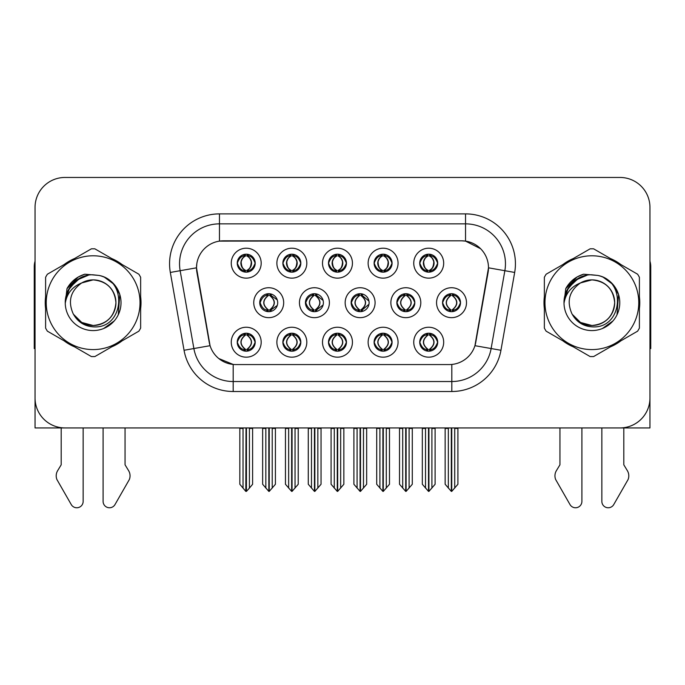 <?xml version="1.0" encoding="UTF-8"?>
<svg xmlns="http://www.w3.org/2000/svg" width="685" height="685" viewBox="0 0 685 685"><rect width="100%" height="100%" fill="white"/><g stroke="black" fill="none" stroke-linecap="round" stroke-linejoin="round"><path stroke-width="1.03" d="M259.735 302.693A8.982 8.982 0 0 0 268.717 311.675A8.982 8.982 0 0 0 277.699 302.693A8.982 8.982 0 0 0 268.717 293.711A8.982 8.982 0 0 0 259.735 302.693L260.137 302.693C261.841 307.531 264.17 309.945 267.133 309.954L268.203 309.954C262.261 305.108 262.261 300.27 268.203 295.432L268.494 295.432C262.398 300.27 262.398 305.108 268.494 309.945L268.494 309.945M253.75 302.693A14.967 14.967 0 0 0 268.717 317.66A14.967 14.967 0 0 0 283.684 302.693A14.967 14.967 0 0 0 268.717 287.726A14.967 14.967 0 0 0 253.75 302.693M419.734 263.177A8.982 8.982 0 0 0 428.716 272.159A8.982 8.982 0 0 0 437.698 263.177A8.982 8.982 0 0 0 428.716 254.195A8.982 8.982 0 0 0 419.734 263.177L419.819 263.177C421.592 258.288 423.929 255.873 426.815 255.925L426.207 254.555M413.749 263.177A14.967 14.967 0 0 0 428.716 278.144A14.967 14.967 0 0 0 443.683 263.177A14.967 14.967 0 0 0 428.716 248.21A14.967 14.967 0 0 0 413.749 263.177M374.113 263.177A8.982 8.982 0 0 0 383.095 272.159A8.982 8.982 0 0 0 392.077 263.177A8.982 8.982 0 0 0 383.095 254.195A8.982 8.982 0 0 0 374.113 263.177L374.198 263.177C375.971 258.288 378.3 255.873 381.194 255.925L380.586 254.555M368.128 263.177A14.967 14.967 0 0 0 383.095 278.144A14.967 14.967 0 0 0 398.062 263.177A14.967 14.967 0 0 0 383.095 248.21A14.967 14.967 0 0 0 368.128 263.177M282.862 263.177A8.982 8.982 0 0 0 291.844 272.159A8.982 8.982 0 0 0 300.826 263.177A8.982 8.982 0 0 0 291.844 254.195A8.982 8.982 0 0 0 282.862 263.177L282.948 263.177C284.72 258.288 287.058 255.873 289.943 255.925L289.335 254.555M276.877 263.177A14.967 14.967 0 0 0 291.844 278.144A14.967 14.967 0 0 0 306.811 263.177A14.967 14.967 0 0 0 291.844 248.21A14.967 14.967 0 0 0 276.877 263.177M328.492 342.209A8.982 8.982 0 0 0 337.474 351.191A8.982 8.982 0 0 0 346.456 342.209A8.982 8.982 0 0 0 337.474 333.227A8.982 8.982 0 0 0 328.492 342.209L328.569 342.209C330.273 347.047 332.61 349.461 335.573 349.47L336.635 349.47C330.692 344.632 330.692 339.794 336.635 334.956L336.934 334.956C330.838 339.794 330.838 344.632 336.934 349.47L336.934 349.47C330.624 344.623 330.624 339.786 336.943 334.956L335.573 334.956C332.662 334.897 330.324 337.311 328.569 342.209M322.498 342.209A14.967 14.967 0 0 0 337.474 357.176A14.967 14.967 0 0 0 352.441 342.209A14.967 14.967 0 0 0 337.474 327.242A14.967 14.967 0 0 0 322.498 342.209M305.442 302.693A8.982 8.982 0 0 0 314.415 311.675A8.982 8.982 0 0 0 323.397 302.693A8.982 8.982 0 0 0 314.415 293.711A8.982 8.982 0 0 0 305.442 302.693L305.758 302.693C307.462 307.531 309.8 309.945 312.762 309.954L313.824 309.954C307.882 305.108 307.882 300.27 313.824 295.432L314.115 295.432C308.019 300.27 308.019 305.108 314.115 309.945L314.115 309.945C307.813 305.108 307.813 300.27 314.124 295.432L312.762 295.432C309.851 295.381 307.514 297.795 305.758 302.693M299.448 302.693A14.967 14.967 0 0 0 314.415 317.66A14.967 14.967 0 0 0 329.391 302.693A14.967 14.967 0 0 0 314.415 287.726A14.967 14.967 0 0 0 299.448 302.693M237.241 342.209A8.982 8.982 0 0 0 246.223 351.191A8.982 8.982 0 0 0 255.205 342.209A8.982 8.982 0 0 0 246.223 333.227A8.982 8.982 0 0 0 237.241 342.209L237.327 342.209C239.022 347.047 241.36 349.461 244.322 349.47L245.384 349.47C239.45 344.632 239.45 339.794 245.384 334.956L245.684 334.956C239.587 339.794 239.587 344.632 245.684 349.47L245.684 349.47C239.373 344.623 239.373 339.786 245.692 334.956L244.322 334.956C241.411 334.897 239.082 337.311 237.327 342.209M231.256 342.209A14.967 14.967 0 0 0 246.223 357.176A14.967 14.967 0 0 0 261.19 342.209A14.967 14.967 0 0 0 246.223 327.242A14.967 14.967 0 0 0 231.256 342.209M396.846 302.693A8.982 8.982 0 0 0 405.828 311.675A8.982 8.982 0 0 0 414.81 302.693A8.982 8.982 0 0 0 405.828 293.711A8.982 8.982 0 0 0 396.846 302.693L397.009 302.693C398.713 307.531 401.042 309.945 404.004 309.954L405.075 309.954C399.132 305.108 399.132 300.27 405.075 295.432L405.366 295.432C399.269 300.27 399.269 305.108 405.366 309.945L405.366 309.945M390.861 302.693A14.967 14.967 0 0 0 405.828 317.66A14.967 14.967 0 0 0 420.796 302.693A14.967 14.967 0 0 0 405.828 287.726A14.967 14.967 0 0 0 390.861 302.693M351.14 302.693A8.982 8.982 0 0 0 360.122 311.675A8.982 8.982 0 0 0 369.104 302.693A8.982 8.982 0 0 0 360.122 293.711A8.982 8.982 0 0 0 351.14 302.693L351.388 302.693C353.083 307.531 355.421 309.945 358.383 309.954L359.445 309.954C353.503 305.108 353.503 300.27 359.445 295.432L359.745 295.432C353.648 300.27 353.648 305.108 359.745 309.945L359.745 309.945C353.434 305.108 353.434 300.27 359.753 295.432L358.383 295.432C355.472 295.381 353.143 297.795 351.388 302.693M345.154 302.693A14.967 14.967 0 0 0 360.122 317.66A14.967 14.967 0 0 0 375.089 302.693A14.967 14.967 0 0 0 360.122 287.726A14.967 14.967 0 0 0 345.154 302.693M374.113 342.209A8.982 8.982 0 0 0 383.095 351.191A8.982 8.982 0 0 0 392.077 342.209A8.982 8.982 0 0 0 383.095 333.227A8.982 8.982 0 0 0 374.113 342.209L374.198 342.209C375.894 347.047 378.231 349.461 381.194 349.47L382.256 349.47C376.322 344.632 376.322 339.794 382.256 334.956L382.555 334.956C376.459 339.794 376.459 344.632 382.555 349.47L382.555 349.47C376.245 344.623 376.245 339.786 382.564 334.956L381.194 334.956C378.283 334.897 375.954 337.311 374.198 342.209M368.128 342.209A14.967 14.967 0 0 0 383.095 357.176A14.967 14.967 0 0 0 398.062 342.209A14.967 14.967 0 0 0 383.095 327.242A14.967 14.967 0 0 0 368.128 342.209M328.492 263.177A8.982 8.982 0 0 0 337.474 272.159A8.982 8.982 0 0 0 346.456 263.177A8.982 8.982 0 0 0 337.474 254.195A8.982 8.982 0 0 0 328.492 263.177L328.577 263.177C330.35 258.288 332.679 255.873 335.573 255.925L334.956 254.555M322.498 263.177A14.967 14.967 0 0 0 337.474 278.144A14.967 14.967 0 0 0 352.441 263.177A14.967 14.967 0 0 0 337.474 248.21A14.967 14.967 0 0 0 322.498 263.177M419.734 342.209A8.982 8.982 0 0 0 428.716 351.191A8.982 8.982 0 0 0 437.698 342.209A8.982 8.982 0 0 0 428.716 333.227A8.982 8.982 0 0 0 419.734 342.209L419.819 342.209C421.523 347.047 423.852 349.461 426.823 349.47L427.885 349.47C421.943 344.632 421.943 339.794 427.885 334.956L428.176 334.956C422.08 339.794 422.08 344.632 428.176 349.47L428.176 349.47C421.874 344.623 421.874 339.786 428.185 334.956L426.823 334.956C423.912 334.897 421.575 337.311 419.819 342.209M413.749 342.209A14.967 14.967 0 0 0 428.716 357.176A14.967 14.967 0 0 0 443.683 342.209A14.967 14.967 0 0 0 428.716 327.242A14.967 14.967 0 0 0 413.749 342.209M282.862 342.209A8.982 8.982 0 0 0 291.844 351.191A8.982 8.982 0 0 0 300.826 342.209A8.982 8.982 0 0 0 291.844 333.227A8.982 8.982 0 0 0 282.862 342.209L282.948 342.209C284.652 347.047 286.981 349.461 289.952 349.47L291.014 349.47C285.071 344.632 285.071 339.794 291.014 334.956L291.305 334.956C285.208 339.794 285.208 344.632 291.305 349.47L291.305 349.47C285.003 344.623 285.003 339.786 291.313 334.956L289.952 334.956C287.041 334.897 284.703 337.311 282.948 342.209M276.877 342.209A14.967 14.967 0 0 0 291.844 357.176A14.967 14.967 0 0 0 306.811 342.209A14.967 14.967 0 0 0 291.844 327.242A14.967 14.967 0 0 0 276.877 342.209M442.553 302.693A8.982 8.982 0 0 0 451.526 311.675A8.982 8.982 0 0 0 460.508 302.693A8.982 8.982 0 0 0 451.526 293.711A8.982 8.982 0 0 0 442.553 302.693L442.63 302.693C444.334 307.531 446.663 309.945 449.634 309.954L450.696 309.954C444.753 305.108 444.753 300.27 450.696 295.432L450.987 295.432C444.89 300.27 444.89 305.108 450.987 309.945L450.987 309.945C444.685 305.108 444.685 300.27 450.995 295.432L449.634 295.432C446.723 295.381 444.385 297.795 442.63 302.693M436.559 302.693A14.967 14.967 0 0 0 451.526 317.66A14.967 14.967 0 0 0 466.502 302.693A14.967 14.967 0 0 0 451.526 287.726A14.967 14.967 0 0 0 436.559 302.693M237.241 263.177A8.982 8.982 0 0 0 246.223 272.159A8.982 8.982 0 0 0 255.205 263.177A8.982 8.982 0 0 0 246.223 254.195A8.982 8.982 0 0 0 237.241 263.177L237.327 263.177C239.099 258.288 241.428 255.873 244.322 255.925L243.714 254.555M231.256 263.177A14.967 14.967 0 0 0 246.223 278.144A14.967 14.967 0 0 0 261.19 263.177A14.967 14.967 0 0 0 246.223 248.21A14.967 14.967 0 0 0 231.256 263.177M196.509 267.767A26.946 26.946 0 0 0 196.92 272.442L209.233 342.294A26.946 26.946 0 0 0 235.768 364.566L449.232 364.566A26.946 26.946 0 0 0 475.767 342.294L488.08 272.442A26.946 26.946 0 0 0 461.553 240.82L223.447 240.82A26.946 26.946 0 0 0 196.509 267.767L196.809 263.776M516.233 427.928L649.954 427.928L649.954 207.392A29.934 29.934 0 0 0 620.011 177.458L64.989 177.458A29.934 29.934 0 0 0 35.046 207.392L35.046 427.928L168.767 427.928M45.604 296.716A47.899 47.899 0 0 0 45.604 308.67M64.184 340.865A47.899 47.899 0 0 0 74.537 346.841M111.715 346.841A47.899 47.899 0 0 0 122.067 340.865M140.648 308.67A47.899 47.899 0 0 0 140.648 296.716M544.352 296.716A47.899 47.899 0 0 0 544.352 308.67M562.933 340.865A47.899 47.899 0 0 0 573.285 346.841M610.463 346.841A47.899 47.899 0 0 0 620.815 340.865M639.396 308.67A47.899 47.899 0 0 0 639.396 296.716M219.457 213.883L465.543 213.883A49.894 49.894 0 0 1 514.675 272.442L500.949 350.275A49.894 49.894 0 0 1 451.817 391.503L233.183 391.503A49.894 49.894 0 0 1 184.051 350.275L170.325 272.442A49.894 49.894 0 0 1 219.457 213.883L219.457 223.858L465.543 223.858A39.918 39.918 0 0 1 504.854 270.703L491.128 348.545A39.918 39.918 0 0 1 451.817 381.528L233.183 381.528A39.918 39.918 0 0 1 193.872 348.545L180.146 270.703A39.918 39.918 0 0 1 219.457 223.858L219.457 241.12L461.553 240.82L465.543 241.12L480.596 248.715M449.232 364.566L235.768 364.566M233.183 391.503L233.183 364.437L218.806 358.546M514.675 272.442L488.491 267.818L474.936 345.685L500.949 350.275M184.051 350.275L210.064 345.685L196.509 267.818L180.146 270.703A39.918 39.918 0 0 1 179.547 263.776M475.767 342.294L475.604 343.142M209.396 343.142L209.233 342.294M122.067 264.521A47.899 47.899 0 0 0 111.715 258.545M74.537 258.545A47.899 47.899 0 0 0 64.184 264.521M620.815 264.521A47.899 47.899 0 0 0 610.463 258.545M573.285 258.545A47.899 47.899 0 0 0 562.933 264.521M620.011 177.458L64.989 177.458M35.046 207.392L35.046 397.994A29.934 29.934 0 0 0 64.989 427.928L620.011 427.928A29.934 29.934 0 0 0 649.954 397.994L649.954 207.392M428.921 427.928L428.921 491.393L435.103 484.269L435.103 428.425L431.91 428.425L431.91 488.08M425.522 488.08L425.522 428.425L425.154 427.928L425.522 428.425L422.328 428.425L422.328 484.269L428.519 491.393L428.519 427.928M422.328 427.928L422.328 428.425L422.328 427.928M435.103 427.928L435.103 484.269M432.278 427.928L431.91 428.425M430.266 333.364L429.255 334.956L430.617 334.956L431.225 333.586M429.555 334.956C435.497 339.794 435.497 344.632 429.555 349.47L429.255 349.47C435.352 344.632 435.352 339.794 429.255 334.956L430 333.321M430.266 351.054L429.255 349.47C435.566 344.623 435.566 339.786 429.247 334.956M429.555 349.47L430.617 349.47C433.528 349.53 435.865 347.107 437.612 342.192C435.908 337.362 433.571 334.948 430.617 334.956M453.076 293.848L452.066 295.432L453.427 295.432L454.035 294.07M452.365 295.432C458.308 300.27 458.308 305.108 452.365 309.954L452.066 309.945C458.162 305.108 458.162 300.27 452.066 295.432L452.811 293.805M453.076 311.538L452.066 309.945C458.376 305.108 458.376 300.27 452.066 295.432M452.365 309.954L453.427 309.954C456.338 310.014 458.676 307.591 460.431 302.676C458.719 297.847 456.381 295.432 453.427 295.432M451.732 427.928L451.732 491.393L457.914 484.269L457.914 428.425L454.72 428.425L454.72 488.08M448.341 488.08L448.341 428.425L445.147 428.425L445.147 484.269L451.329 491.393L451.329 427.928M445.147 427.928L445.147 428.425M437.698 263.177L437.612 263.177C435.883 258.348 433.554 255.933 430.617 255.925L429.555 255.925C432.406 257.449 433.913 259.863 434.084 263.177C433.913 266.491 432.406 268.905 429.555 270.429L430.617 270.429L431.233 271.799M427.175 254.332L427.877 255.925L426.815 255.925M429.264 255.925L429.264 255.925C432.184 257.449 433.733 259.863 433.905 263.177C433.733 266.491 432.184 268.905 429.264 270.429L429.264 270.429M437.612 263.177C435.814 268.1 433.485 270.524 430.617 270.429M427.877 255.925L427.877 255.925C425.025 257.449 423.518 259.863 423.356 263.177C423.518 266.491 425.025 268.905 427.877 270.429L426.815 270.429C424.015 270.609 421.677 268.195 419.819 263.177M427.877 270.429L428.176 270.429C425.248 268.905 423.698 266.491 423.527 263.177C423.698 259.863 425.248 257.449 428.176 255.925C426.053 256.781 424.546 258.75 423.655 261.824C423.904 266.679 425.419 269.539 428.185 270.429L427.175 272.022M383.292 427.928L383.292 491.393L389.482 484.269L389.482 428.425L386.289 428.425L386.289 488.08M379.901 488.08L379.901 428.425L379.533 427.928L379.901 428.425L376.707 428.425L376.707 484.269L382.898 491.393L382.898 427.928M376.707 427.928L376.707 428.425L376.707 427.928M389.482 427.928L389.482 484.269M386.657 427.928L386.289 428.425M384.636 333.364L383.634 334.956L384.996 334.956L385.604 333.586M383.925 334.956C389.868 339.794 389.868 344.632 383.925 349.47L383.634 349.47C389.731 344.632 389.731 339.794 383.634 334.956L384.371 333.321M384.636 351.054L383.634 349.47C389.945 344.623 389.945 339.786 383.626 334.956M383.925 349.47L384.996 349.47C387.907 349.53 390.236 347.107 391.991 342.192C390.279 337.362 387.95 334.948 384.996 334.956M337.671 427.928L337.671 491.393L343.853 484.269L343.853 428.425L340.668 428.425L340.668 488.08M334.28 488.08L334.28 428.425L333.912 427.928L334.28 428.425L331.086 428.425L331.086 484.269L337.268 491.393L337.268 427.928M331.086 427.928L331.086 428.425L331.086 427.928M343.853 427.928L343.853 484.269M341.036 427.928L340.668 428.425M339.015 333.364L338.013 334.956L339.366 334.956L339.983 333.586M338.304 334.956C344.247 339.794 344.247 344.632 338.304 349.47L338.013 349.47C344.11 344.632 344.11 339.794 338.013 334.956L338.75 333.321M339.015 351.054L338.013 349.47C344.315 344.623 344.315 339.786 338.005 334.956M338.304 349.47L339.366 349.47C342.277 349.53 344.615 347.107 346.37 342.192C344.658 337.362 342.32 334.948 339.366 334.956M292.05 427.928L292.05 491.393L298.232 484.269L298.232 428.425L295.038 428.425L295.038 488.08M288.65 488.08L288.65 428.425L288.282 427.928L288.65 428.425L285.457 428.425L285.457 484.269L291.647 491.393L291.647 427.928M285.457 427.928L285.457 428.425L285.457 427.928M298.232 427.928L298.232 484.269M295.406 427.928L295.038 428.425M293.394 333.364L292.384 334.956L293.745 334.956L294.353 333.586M292.683 334.956C298.626 339.794 298.626 344.632 292.683 349.47L292.384 349.47C298.48 344.632 298.48 339.794 292.384 334.956L293.129 333.321M293.394 351.054L292.384 349.47C298.694 344.623 298.694 339.786 292.375 334.956M292.683 349.47L293.745 349.47C296.656 349.53 298.994 347.107 300.749 342.192C299.037 337.362 296.699 334.948 293.745 334.956M392.077 263.177L391.991 263.177C390.262 258.348 387.933 255.933 384.996 255.925L383.934 255.925C386.785 257.449 388.292 259.863 388.464 263.177C388.292 266.491 386.785 268.905 383.934 270.429L384.996 270.429L385.604 271.799M381.545 254.332L382.256 255.925L381.194 255.925M383.634 270.429C386.563 268.905 388.112 266.491 388.284 263.177C388.112 259.863 386.563 257.449 383.634 255.925L383.634 255.925C385.758 256.781 387.265 258.75 388.155 261.824C387.907 266.679 386.4 269.539 383.626 270.429L384.379 272.065M391.991 263.177C390.193 268.1 387.864 270.524 384.996 270.429M382.256 255.925L382.256 255.925C379.404 257.449 377.897 259.863 377.726 263.177C377.897 266.491 379.404 268.905 382.256 270.429L381.194 270.429C378.385 270.609 376.056 268.195 374.198 263.177M382.256 270.429L382.555 270.429C379.627 268.905 378.077 266.491 377.906 263.177C378.077 259.863 379.627 257.449 382.555 255.925C380.432 256.781 378.925 258.75 378.034 261.824C378.283 266.679 379.79 269.539 382.564 270.429L381.545 272.022M346.456 263.177L346.37 263.177C344.641 258.348 342.303 255.933 339.375 255.925L338.304 255.925C341.156 257.449 342.671 259.863 342.834 263.177C342.671 266.491 341.156 268.905 338.304 270.429L339.375 270.429L339.983 271.799M335.924 254.332L336.635 255.925L335.573 255.925M338.013 270.429C340.942 268.905 342.483 266.491 342.663 263.177C342.483 259.863 340.942 257.449 338.013 255.925L338.013 255.925C340.137 256.781 341.644 258.75 342.534 261.824C342.277 266.679 340.77 269.539 338.005 270.429L338.75 272.065M346.37 263.177C344.572 268.1 342.235 270.524 339.375 270.429M336.635 255.925L336.635 255.925C333.783 257.449 332.276 259.863 332.105 263.177C332.276 266.491 333.783 268.905 336.635 270.429L335.573 270.429C332.764 270.609 330.435 268.195 328.577 263.177M336.635 270.429L336.926 270.429C334.006 268.905 332.456 266.491 332.285 263.177C332.456 259.863 334.006 257.449 336.926 255.925C334.811 256.781 333.295 258.75 332.413 261.824C332.662 266.679 334.169 269.539 336.934 270.429L335.924 272.022M300.826 263.177L300.749 263.177C299.011 258.348 296.682 255.933 293.745 255.925L292.683 255.925C295.535 257.449 297.042 259.863 297.213 263.177C297.042 266.491 295.535 268.905 292.683 270.429L293.745 270.429L294.362 271.799M290.303 254.332L291.005 255.925L289.943 255.925M292.392 255.925L292.392 255.925C295.312 257.449 296.862 259.863 297.033 263.177C296.862 266.491 295.312 268.905 292.392 270.429L292.392 270.429M300.749 263.177C298.943 268.1 296.614 270.524 293.745 270.429M291.005 255.925L291.005 255.925C288.162 257.449 286.647 259.863 286.484 263.177C286.647 266.491 288.162 268.905 291.005 270.429L289.943 270.429C287.143 270.609 284.806 268.195 282.948 263.177M291.005 270.429L291.305 270.429C288.376 268.905 286.827 266.491 286.655 263.177C286.827 259.863 288.376 257.449 291.305 255.925C289.181 256.781 287.674 258.75 286.784 261.824C287.032 266.679 288.548 269.539 291.313 270.429L290.303 272.022M243.029 488.08L239.836 484.269L239.836 427.928L239.836 428.425L243.029 428.425L243.029 488.08L245.812 491.393L246.026 427.928M252.611 427.928L252.611 484.269L249.417 488.08L249.417 428.425L252.611 428.425L252.611 484.269M255.205 263.177L255.12 263.177C253.39 258.348 251.061 255.933 248.124 255.925L247.062 255.925C249.914 257.449 251.421 259.863 251.592 263.177C251.421 266.491 249.914 268.905 247.062 270.429L248.124 270.429L248.732 271.799M244.673 254.332L245.384 255.925L244.322 255.925M246.763 270.429C249.691 268.905 251.241 266.491 251.412 263.177C251.241 259.863 249.691 257.449 246.763 255.925L246.763 255.925C248.886 256.781 250.393 258.75 251.284 261.824C251.035 266.679 249.528 269.539 246.754 270.429L247.508 272.065M255.12 263.177C253.322 268.1 250.993 270.524 248.124 270.429M245.384 255.925L245.384 255.925C242.533 257.449 241.026 259.863 240.855 263.177C241.026 266.491 242.533 268.905 245.384 270.429L244.322 270.429C241.514 270.609 239.185 268.195 237.327 263.177M245.384 270.429L245.684 270.429C242.755 268.905 241.206 266.491 241.034 263.177C241.206 259.863 242.755 257.449 245.684 255.925C243.56 256.781 242.053 258.75 241.163 261.824C241.411 266.679 242.918 269.539 245.692 270.429L244.673 272.022M61.196 427.928L61.196 464.807L57.651 470.655A9.975 9.975 0 0 0 56.923 479.551L71.257 504.571A6.37 6.37 0 0 0 83.15 501.386L83.15 427.928M35.046 348.545A19.959 19.959 0 0 0 34.25 348.596L34.25 266.765A19.959 19.959 0 0 1 35.046 261.182M103.101 427.928L103.101 501.386A6.37 6.37 0 0 0 114.994 504.571L129.328 479.551A9.975 9.975 0 0 0 128.6 470.655L125.055 464.807L125.055 427.928M559.945 427.928L559.945 464.807L556.4 470.655A9.975 9.975 0 0 0 555.672 479.551L570.006 504.571A6.37 6.37 0 0 0 581.899 501.386L581.899 427.928M649.954 261.182A19.959 19.959 0 0 1 650.75 266.765L650.75 348.596A19.959 19.959 0 0 0 649.954 348.545M601.85 427.928L601.85 501.386A6.37 6.37 0 0 0 613.743 504.571L628.076 479.551A9.975 9.975 0 0 0 627.349 470.655L623.804 464.807L623.804 427.928M115.919 301.871A22.81 22.81 0 0 0 81.712 282.939C70.529 290.894 67.687 301.16 73.167 313.739L73.475 314.278A22.81 22.81 0 0 0 93.126 325.503C106.98 324.151 114.583 316.547 115.936 302.693C114.583 288.839 106.98 281.235 93.126 279.882L81.712 282.939L93.126 279.882C106.98 281.235 114.583 288.839 115.936 302.693C114.583 316.547 106.98 324.151 93.126 325.503A22.81 22.81 0 0 0 115.936 302.693C114.583 288.839 106.98 281.235 93.126 279.882C106.98 281.235 114.583 288.839 115.936 302.693C114.583 316.547 106.98 324.151 93.126 325.503C106.98 324.151 114.583 316.547 115.936 302.693C114.583 288.839 106.98 281.235 93.126 279.882C106.98 281.235 114.583 288.839 115.936 302.693C114.583 316.547 106.98 324.151 93.126 325.503C106.98 324.151 114.583 316.547 115.936 302.693C114.583 288.839 106.98 281.235 93.126 279.882C106.98 281.235 114.583 288.839 115.936 302.693C114.583 316.547 106.98 324.151 93.126 325.503L81.72 322.447L73.475 314.278L81.72 322.447L93.126 325.503L81.72 322.447L73.475 314.278L81.72 322.447L93.126 325.503L81.72 322.447L73.475 314.278L81.72 322.447L93.126 325.503L81.72 322.447L73.475 314.278C77.842 321.976 84.392 326.163 93.126 326.839C123.634 329.391 128.395 280.764 98.974 275.43L84.829 274.205C76.951 276.629 71.009 281.432 67.002 288.625L65.255 303.292A27.88 27.88 0 0 0 93.126 330.572A27.88 27.88 0 0 0 98.974 275.43M93.126 349.59A46.905 46.905 0 0 0 140.031 302.693A46.905 46.905 0 0 0 93.126 255.788A46.905 46.905 0 0 0 46.229 302.693A46.905 46.905 0 0 0 93.126 349.59M93.126 356.577A53.884 53.884 0 0 0 94.89 356.551L138.884 331.155A53.884 53.884 0 0 0 140.648 328.089L140.648 277.297A53.884 53.884 0 0 0 138.884 274.231L94.89 248.835A53.884 53.884 0 0 0 91.362 248.835L47.368 274.231A53.884 53.884 0 0 0 45.604 277.297L45.604 328.089A53.884 53.884 0 0 0 47.368 331.155L91.362 356.551A53.884 53.884 0 0 0 93.126 356.577M65.246 302.693C65.058 286.869 79.417 274.051 93.126 274.813L99.008 275.438M104.394 277.185L114.224 284.463L119.781 294.507L118.274 314.732M114.172 320.982L103.709 328.483M73.432 282.956L82.38 276.971M67.447 291.844L73.552 282.837L82.346 276.98M68.14 290.32L76.729 280.148L88.288 275.233M65.28 301.237L69.57 287.777L79.88 278.161M65.255 303.292C66.865 293.471 72.353 286.681 81.712 282.939M67.002 288.625L78.287 276.997L84.666 274.257L78.287 276.997L67.036 288.565L78.287 276.997L84.666 274.257L78.287 276.997L67.002 288.625L78.287 276.997L84.829 274.205L78.287 276.997L74.579 279.531L78.287 276.997L84.829 274.205L78.287 276.997L74.579 279.531L78.287 276.997L84.829 274.205L78.287 276.997L74.579 279.531L78.287 276.997L84.829 274.205L78.287 276.997L74.579 279.531M84.666 274.257L78.287 276.997L67.036 288.565L78.287 276.997L84.666 274.257L78.287 276.997L67.036 288.565M614.668 301.871A22.81 22.81 0 0 0 580.46 282.939C569.278 290.894 566.435 301.16 571.915 313.739L572.223 314.278A22.81 22.81 0 0 0 591.874 325.503C605.728 324.151 613.332 316.547 614.685 302.693C613.332 288.839 605.728 281.235 591.874 279.882L580.46 282.939L591.874 279.882C605.728 281.235 613.332 288.839 614.685 302.693C613.332 316.547 605.728 324.151 591.874 325.503A22.81 22.81 0 0 0 614.685 302.693C613.332 288.839 605.728 281.235 591.874 279.882C605.728 281.235 613.332 288.839 614.685 302.693C613.332 316.547 605.728 324.151 591.874 325.503C605.728 324.151 613.332 316.547 614.685 302.693C613.332 288.839 605.728 281.235 591.874 279.882C605.728 281.235 613.332 288.839 614.685 302.693C613.332 316.547 605.728 324.151 591.874 325.503C605.728 324.151 613.332 316.547 614.685 302.693C613.332 288.839 605.728 281.235 591.874 279.882C605.728 281.235 613.332 288.839 614.685 302.693C613.332 316.547 605.728 324.151 591.874 325.503L580.469 322.447L572.223 314.278L580.469 322.447L591.874 325.503L580.469 322.447L572.223 314.278L580.469 322.447L591.874 325.503L580.469 322.447L572.223 314.278L580.469 322.447L591.874 325.503L580.469 322.447L572.223 314.278C576.59 321.976 583.14 326.163 591.874 326.839C622.382 329.391 627.143 280.764 597.722 275.43L583.577 274.205C575.7 276.629 569.757 281.432 565.75 288.625L564.003 303.292A27.88 27.88 0 0 0 591.874 330.572A27.88 27.88 0 0 0 597.722 275.43M591.874 349.59A46.905 46.905 0 0 0 638.771 302.693A46.905 46.905 0 0 0 591.874 255.788A46.905 46.905 0 0 0 544.969 302.693A46.905 46.905 0 0 0 591.874 349.59M591.874 356.577A53.884 53.884 0 0 0 593.638 356.551L637.632 331.155A53.884 53.884 0 0 0 639.396 328.089L639.396 277.297A53.884 53.884 0 0 0 637.632 274.231L593.638 248.835A53.884 53.884 0 0 0 590.11 248.835L546.116 274.231A53.884 53.884 0 0 0 544.352 277.297L544.352 328.089A53.884 53.884 0 0 0 546.116 331.155L590.11 356.551A53.884 53.884 0 0 0 591.874 356.577M563.995 302.693C563.806 286.869 578.166 274.051 591.874 274.813L597.757 275.438M603.134 277.185L612.972 284.463L618.529 294.507L617.022 314.732M612.921 320.982L602.457 328.483M572.18 282.956L581.128 276.971M566.195 291.844L572.3 282.837L581.094 276.98M566.889 290.32L575.477 280.148L587.036 275.233M564.029 301.237L568.319 287.777L578.628 278.161M564.003 303.292C565.613 293.471 571.102 286.681 580.46 282.939M583.414 274.257L577.035 276.997L565.784 288.565L577.035 276.997L583.414 274.257L577.035 276.997L565.784 288.565L577.035 276.997L583.414 274.257L577.035 276.997L565.784 288.565L577.035 276.997L583.414 274.257L577.035 276.997L565.75 288.625L577.035 276.997L583.577 274.205L577.035 276.997L573.328 279.531L577.035 276.997L583.577 274.205L577.035 276.997L573.328 279.531L577.035 276.997L583.577 274.205L577.035 276.997L573.328 279.531L577.035 276.997L583.577 274.205L577.035 276.997L573.328 279.531M246.42 427.928L246.42 491.393L249.417 488.08M249.785 427.928L249.417 428.425M247.764 333.364L246.763 334.956L248.124 334.956L248.732 333.586M247.054 334.956C252.996 339.794 252.996 344.632 247.054 349.47L246.763 349.47C252.859 344.632 252.859 339.794 246.763 334.956L247.499 333.321M247.764 351.054L246.763 349.47C253.073 344.623 253.073 339.786 246.754 334.956M247.054 349.47L248.124 349.47C251.035 349.53 253.364 347.107 255.12 342.192C253.407 337.362 251.078 334.948 248.124 334.956M404.356 293.831L405.366 295.432M407.447 293.856L406.445 295.432L407.806 295.432L408.406 294.088M405.075 295.432L404.004 295.432C401.093 295.381 398.764 297.795 397.009 302.693M406.744 295.432C412.687 300.27 412.687 305.108 406.744 309.954L406.445 309.945C412.541 305.108 412.541 300.27 406.445 295.432M407.447 311.529L406.445 309.945M406.744 309.954L407.806 309.954C410.717 310.014 413.046 307.591 414.802 302.676C413.089 297.847 410.76 295.432 407.806 295.432M406.102 427.928L406.102 491.393L412.293 484.269L412.293 428.425L409.099 428.425L409.099 488.08M402.712 488.08L402.712 428.425L399.518 428.425L399.518 484.269L405.708 491.393L405.708 427.928M399.518 427.928L399.518 428.425M361.817 293.874L360.824 295.432L362.177 295.432L362.776 294.113M361.115 295.432C367.057 300.27 367.057 305.108 361.115 309.954L360.824 309.945C366.92 305.108 366.92 300.27 360.824 295.432L361.552 293.822M361.817 311.512L360.824 309.945C367.126 305.108 367.126 300.27 360.815 295.432M361.115 309.954L362.177 309.954L368.958 304.286M368.958 301.066L362.177 295.432M360.481 427.928L360.481 491.393L366.672 484.269L366.672 428.425L363.478 428.425L363.478 488.08M357.091 488.08L357.091 428.425L353.897 428.425L353.897 484.269L360.079 491.393L360.079 427.928M353.897 427.928L353.897 428.425M316.187 293.891L315.203 295.432L316.556 295.432L317.138 294.13M315.494 295.432C321.436 300.27 321.436 305.108 315.494 309.954L315.203 309.945C321.291 305.108 321.291 300.27 315.203 295.432L315.922 293.839M316.187 311.495L315.203 309.945C321.505 305.108 321.505 300.27 315.194 295.432M315.494 309.954L316.556 309.954L323.115 304.953M323.097 300.39L316.556 295.432M314.86 427.928L314.86 491.393L321.042 484.269L321.042 428.425L317.849 428.425L317.849 488.08M311.469 488.08L311.469 428.425L308.276 428.425L308.276 484.269L314.458 491.393L314.458 427.928M308.276 427.928L308.276 428.425M267.467 293.796L268.494 295.432M270.558 293.899L269.573 295.432L270.935 295.432L271.508 294.156M268.203 295.432L267.133 295.432C264.222 295.381 261.893 297.795 260.137 302.693M269.873 295.432C275.815 300.27 275.815 305.108 269.873 309.954L269.573 309.945C275.67 305.108 275.67 300.27 269.573 295.432M270.558 311.487L269.573 309.945M269.873 309.954L270.935 309.954L277.262 305.459M277.245 299.884L270.935 295.432M269.231 427.928L269.231 491.393L275.421 484.269L275.421 428.425L272.228 428.425L272.228 488.08M265.84 488.08L265.84 428.425L262.646 428.425L262.646 484.269L268.837 491.393L268.837 427.928M262.646 427.928L262.646 428.425M465.543 213.883L465.543 241.12M451.817 364.437L451.817 391.503M170.325 272.442L180.146 270.703M427.175 333.364L427.885 334.956M427.175 351.054L427.885 349.47M426.823 334.956L426.207 333.586M426.823 349.47L426.207 350.831M430.617 349.47L431.225 350.831M449.985 293.848L450.696 295.432M449.985 311.538L450.696 309.954M449.634 295.432L449.026 294.07M449.634 309.954L449.026 311.315M453.427 309.954L454.035 311.315M430.617 255.925L431.233 254.555M430.266 254.332L429.555 255.925M430.266 272.022L429.555 270.429M426.815 270.429L426.207 271.799M381.554 333.364L382.256 334.956M381.554 351.054L382.256 349.47M381.194 334.956L380.586 333.586M381.194 349.47L380.586 350.831M384.996 349.47L385.604 350.831M335.924 333.364L336.635 334.956M335.924 351.054L336.635 349.47M335.573 334.956L334.965 333.586M335.573 349.47L334.965 350.831M339.366 349.47L339.983 350.831M290.303 333.364L291.014 334.956M290.303 351.054L291.014 349.47M289.952 334.956L289.335 333.586M289.952 349.47L289.335 350.831M293.745 349.47L294.353 350.831M384.996 255.925L385.604 254.555M384.645 254.332L383.934 255.925M384.645 272.022L383.934 270.429M381.194 270.429L380.586 271.799M339.375 255.925L339.983 254.555M339.015 254.332L338.304 255.925M339.015 272.022L338.304 270.429M335.573 270.429L334.956 271.799M293.745 255.925L294.362 254.555M293.394 254.332L292.683 255.925M293.394 272.022L292.683 270.429M289.943 270.429L289.335 271.799M248.124 255.925L248.732 254.555M247.773 254.332L247.062 255.925M247.773 272.022L247.062 270.429M244.322 270.429L243.714 271.799M244.682 333.364L245.384 334.956M244.682 351.054L245.384 349.47M244.322 334.956L243.714 333.586M244.322 349.47L243.714 350.831M248.124 349.47L248.732 350.831M404.356 311.555L405.075 309.954M404.004 295.432L403.388 294.045M404.004 309.954L403.388 311.332M407.806 309.954L408.406 311.298M358.726 293.822L359.445 295.432M358.726 311.564L359.445 309.954M358.383 295.432L357.758 294.028M358.383 309.954L357.758 311.358M362.177 309.954L362.776 311.273M313.096 293.814L313.824 295.432M313.096 311.572L313.824 309.954M312.762 295.432L312.12 294.011M312.762 309.954L312.12 311.375M316.556 309.954L317.138 311.255M267.467 311.589L268.203 309.954M267.133 295.432L266.491 293.993M267.133 309.954L266.491 311.392M270.935 309.954L271.508 311.23M427.44 333.321L428.185 334.956M427.44 351.097L428.185 349.47M430 351.097L429.247 349.47M450.25 293.805L450.995 295.432M450.25 311.581L450.995 309.954M452.811 311.581L452.057 309.954M430 254.289L429.255 255.925C431.379 256.781 432.886 258.75 433.776 261.824C433.528 266.679 432.021 269.539 429.255 270.429L430 272.065M427.431 254.289L428.185 255.925M427.431 272.065L428.185 270.429M381.81 333.321L382.564 334.956M381.81 351.097L382.564 349.47M384.371 351.097L383.626 349.47M336.189 333.321L336.943 334.956M336.189 351.097L336.943 349.47M338.75 351.097L338.005 349.47M290.568 333.321L291.313 334.956M290.568 351.097L291.313 349.47M293.129 351.097L292.375 349.47M384.379 254.289L383.626 255.925M381.81 254.289L382.555 255.925M381.81 272.065L382.555 270.429M338.75 254.289L338.005 255.925M336.189 254.289L336.934 255.925M336.189 272.065L336.934 270.429M293.129 254.289L292.384 255.925C294.507 256.781 296.014 258.75 296.905 261.824C296.656 266.679 295.149 269.539 292.384 270.429L293.129 272.065M290.56 254.289L291.313 255.925M290.56 272.065L291.313 270.429M247.508 254.289L246.754 255.925M244.939 254.289L245.692 255.925M244.939 272.065L245.692 270.429M244.939 333.321L245.692 334.956M244.939 351.097L245.692 349.47M247.499 351.097L246.754 349.47M404.621 293.796L405.374 295.432C399.055 300.27 399.055 305.108 405.374 309.945L404.621 311.589M407.181 293.814L406.436 295.432C412.755 300.27 412.755 305.108 406.436 309.945L407.181 311.572M358.991 293.779L359.753 295.432M358.991 311.606L359.753 309.954M361.552 311.555L360.815 309.954M313.362 293.771L314.124 295.432M313.362 311.615L314.124 309.954M315.922 311.547L315.194 309.954M267.741 293.762L268.503 295.432C262.184 300.27 262.184 305.108 268.503 309.945L267.741 311.624M270.292 293.848L269.565 295.432C275.884 300.27 275.884 305.108 269.565 309.945L270.292 311.538"/></g></svg>
